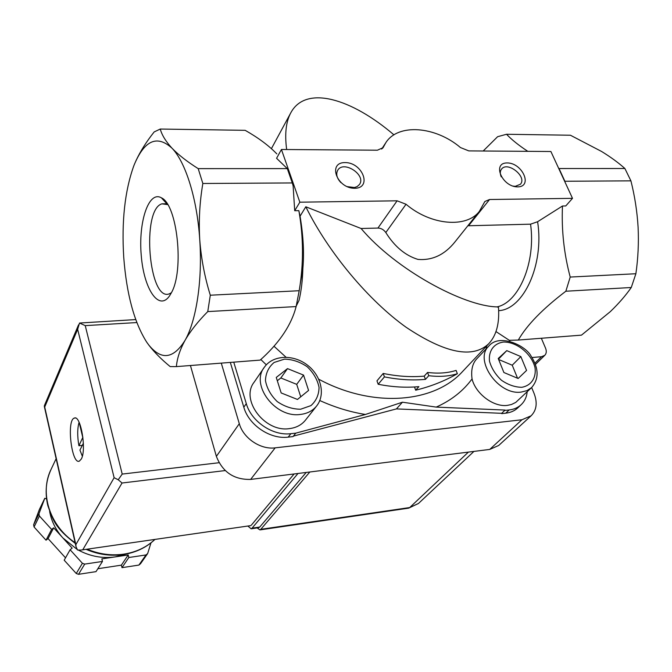 <?xml version="1.0" encoding="UTF-8"?>
<svg xmlns="http://www.w3.org/2000/svg" width="672" height="672" viewBox="0 0 672 672"><rect width="100%" height="100%" fill="white"/><g stroke="black" fill="none" stroke-linecap="round" stroke-linejoin="round"><path stroke-width="1.01" d="M287.515 368.617L303.559 375.102L308.574 390.432L297.461 399.462L281.173 392.944L276.259 377.429L287.515 368.617L280.837 377.966L296.705 384.35L303.559 375.102M506.764 350.624L520.842 356.58L526.571 370.432L518.162 378.487L503.891 372.515L498.229 358.504L506.764 350.624L498.49 359.142M488.729 346.164L476.624 358.982C472.424 363.586 470.904 370.23 472.055 378.932C475.65 393.809 493.618 407.282 507.343 405.384L511.459 404.51L515.752 402.402L531.56 387.635C539.053 378.958 538.919 368.5 531.166 356.269C525.924 345.618 499.514 333.211 488.956 345.92C473.516 359.596 498.389 395.657 521.245 392.07L526.94 390.634L531.56 387.635M293.429 436.111L396.421 408.912L501.665 413.314L505.067 410.071L436.212 407.106L402.452 402.2L365.408 414.473L295.764 433.154L290.892 433.684C272.874 436.086 251.269 421.546 246.296 403.62L233.747 362.149M415.666 390.205C430.752 386.509 444.654 381.016 457.363 373.716C449.072 376.328 439.538 376.992 428.77 375.698L425.443 379.378C412.406 380.562 398.731 379.73 384.434 376.883L378.176 384.266C392.364 387.064 405.938 387.845 418.891 386.635L415.666 390.205L414.506 386.971M489.552 199.508L484.848 201.516L479.38 211.336C466.578 228.32 430.769 225.397 406.039 204.254L397.102 200.81L299.838 202.188L281.434 149.486L377.404 150.209L383.09 147.664L385.846 142.649C398.185 123.169 435.456 126.244 460.463 147.554L468.787 150.889L550.897 151.511L572.502 198.341L489.552 199.508L468.569 225.758L530.561 224.171C535.987 262.542 518.818 302.434 497.062 306.886L498.481 307.373C499.607 323.4 496.381 335.496 488.804 343.661C472.844 358.856 445.292 353.396 406.14 327.289C368.819 300.67 328.432 252.622 305.81 206.783L361.091 228.497C395.665 269.606 463.764 306.314 497.062 306.886M479.38 211.336L454.784 242.138C444.536 254.831 432.256 260.585 417.967 259.409C405.334 255.562 394.615 246.607 385.812 232.546C383.712 229.631 381.091 228.144 377.933 228.068L361.091 228.497M135.87 160.936C140.33 151.326 146.429 141.658 154.174 131.93L160.247 129.049L245.171 130.326C258.334 137.794 268.884 145.648 276.822 153.888M207.766 311.59L296.134 306.566L294.966 310.674C289.54 327.726 277.948 344.207 260.182 360.1L176.4 366.61C177.038 358.546 179.894 349.835 184.968 340.477C190.386 331.078 197.988 321.451 207.766 311.59L210.302 295.21C204.691 277.082 201.172 258.56 199.744 239.644C202.6 280.367 196.274 320.956 184.968 340.477C173.384 358.932 161.339 360.452 148.814 345.047L146.765 342.258C134.274 322.619 126.596 294.319 123.74 257.376C121.498 221.374 124.832 190.898 133.762 165.95L134.492 164.111C144.74 140.137 157.231 134.82 171.956 148.151C165.816 141.464 161.91 135.097 160.247 129.049M202.843 183.49L198.206 168.638C187.177 161.675 178.424 154.846 171.956 148.151C185.606 162.061 197.148 198.862 199.744 239.644C198.643 220.727 199.676 202.012 202.843 183.49L292.295 182.935L293.118 185.85L294.706 210.714L299.838 202.188M198.206 168.638L287.297 168.613L292.295 182.935M281.434 149.486L276.578 158.298L287.297 168.613M393.943 134.854C351.826 98.759 306.592 84.966 291.194 112.081C286.07 120.994 284.55 133.476 286.65 149.528M425.443 379.378L424.234 376.127L427.543 372.439C438.329 373.758 447.838 373.078 456.086 370.398L457.363 373.716M427.543 372.439L428.77 375.698M424.234 376.127C411.18 377.294 397.505 376.396 383.2 373.439L384.434 376.883M383.2 373.439L376.967 380.839L378.176 384.266M354.715 188.286C372.431 188.168 362.586 162.439 345.106 162.582C327.306 162.313 336.865 188.521 354.715 188.286M517.734 186.883C533.114 186.791 522.346 162.809 507.175 162.935C491.694 162.7 502.261 187.102 517.734 186.883M624.893 168.504L559.02 168.529L564.892 181.255L630.916 180.852L624.893 168.504C618.45 162.733 610.672 157.046 601.549 151.452L570.427 135.232L506.537 134.266C511.644 139.684 518.734 145.37 527.814 151.334M572.502 198.341L565.757 205.96L562.472 206.01L537.608 221.726L530.561 224.171M562.472 206.01C561.414 230.051 563.993 253.73 570.209 277.057L565.849 291.228C542.674 308.868 526.831 325.139 518.314 340.049L581.473 335.143L610.252 311.69C618.66 303.61 625.657 295.546 631.268 287.507L635.88 273.739C638.098 258.359 638.837 242.852 638.098 227.228C637.165 211.621 634.771 196.165 630.916 180.852M171.343 292.849L169.621 295.764C158.81 311.766 143.842 288.935 141.254 255.511C138.239 222.239 148.604 190.294 161.389 197.812C177.366 204.523 184.355 270.69 171.343 292.849M210.302 295.21L299.191 290.724L296.134 306.566M296.276 305.962L299.032 300.401C301.291 290.833 302.568 280.165 302.87 268.405C304.256 253.042 303.316 235.637 300.056 216.199L298.855 210.647L294.706 210.714M298.855 210.647C303.568 237.359 303.685 264.046 299.191 290.724M300.056 216.199L305.81 206.783M483.185 150.998L497.599 136.71L506.537 134.266M570.209 277.057L635.88 273.739M565.849 291.228L631.268 287.507M146.765 342.258L148.898 345.206C154.417 352.355 161.507 359.478 170.167 366.584L176.4 366.61M260.182 360.1L256.049 360.419M305.617 419.95L305.248 420.42C301.358 425.09 296.041 427.829 289.296 428.635C264.6 432.491 240.064 399.563 254.184 382.133L264.02 367.735M295.764 433.154L293.051 436.59L288.196 437.128C270.245 439.547 248.741 425.074 243.81 407.215L230.32 362.418M396.421 408.912L402.452 402.2M501.665 413.314L505.067 410.071M517.885 407.786L517.642 408.022C514.475 410.903 510.518 412.625 505.756 413.179L501.707 413.624M527.184 391.801C526.655 397.102 524.622 401.428 521.077 404.779C517.91 407.669 513.946 409.391 509.174 409.945L505.109 410.382M509.519 340.326L509.88 341.2M518.314 340.049L509.3 340.309L495.986 331.582M531.653 387.542L534.097 393.473C537.625 402.788 536.626 410.231 531.082 415.817L521.934 419.756L275.176 447.846C260.593 449.854 243.272 438.203 239.308 423.696L221.281 363.124M541.346 338.26L545.555 348.172C546.722 351.154 546.462 353.539 544.774 355.328L541.54 356.706L532.014 357.521M531.082 415.817L498.691 445.486L489.737 449.425L250.648 479.413C234.024 479.808 222.6 472.13 216.376 456.38L190.428 365.518M171.394 292.757L169.47 293.773C148.915 302.602 141.112 209.714 161.91 203.826L167.689 204.624M498.624 359.486L512.232 365.215L520.842 356.58M512.232 365.215L517.558 378.235M277.309 380.747L280.837 377.966M296.705 384.35L300.737 396.799M512.963 186.102L515.298 186.337L520.414 184.237C527.394 176.77 507.478 160.868 501.514 169.126C499.993 171.15 499.909 173.729 501.262 176.854M347.088 186.614L354.455 187.522L357.151 186.589L359.47 184.489C366.517 175.106 343.636 160.012 337.764 170.192C335.731 174.031 336.773 178.172 340.906 182.616M468.401 452.105L409.71 507.553L260.786 529.318L259.921 529.906L257.141 527.932M260.786 529.318L309.834 471.996M82.9 437.245L78.91 445.746C77.263 436.279 77.322 428.45 79.086 422.26M82.715 437.262L79.212 422.537M83.37 443.234L79.934 450.106L82.328 456.196M65.52 557.827L48.073 538.608L46.024 540.187L34.062 526.999L33.6 524.815L39.396 509.452L44.797 498.271L46.553 498.91M46.301 498.817L46.477 498.347M150.973 542.875L147.664 553.543L140.557 563.69L138.902 565.076L121.985 567.664L121.38 565.152L97.852 568.73M125.958 554.098L115.097 556.912L101.858 558.877L102.463 561.448L96.004 571.637L78.523 574.316L76.255 573.502L64.184 560.196L70.106 549.755L72.164 548.125L53.684 527.822L51.61 529.418L39.43 516.02L34.062 526.999M39.43 516.02L38.951 513.803L33.6 524.815M102.463 561.448L84.714 564.102L82.404 563.279L76.255 573.502M84.714 564.102L78.523 574.316M147.664 553.543L145.992 554.946L138.902 565.076M77.045 549.352L62.908 537.961C55.835 530.065 51.416 521.237 49.636 511.459M38.951 513.803L44.797 498.271M145.992 554.946L128.831 557.508L128.209 554.963L115.097 556.912C102.505 558.65 90.334 556.416 78.574 550.208M82.404 563.279L70.106 549.755M81.295 459.052L79.313 461.16C71.543 464.738 66.385 419.899 74.332 418.102C80.682 414.557 86.755 449.837 81.295 459.052M135.727 319.578L79.514 323.039L85.235 325.626L122.212 474.079L118.238 479.758L122.044 483.008L225.212 470.568M250.454 525.664L80.816 550.091L77.515 550.007L76.02 546.655L75.844 544.664L114.122 477.716L118.238 479.758M251.311 525.193L294.084 473.97M79.514 323.039L77.65 329.322L114.122 477.716M78.532 324.862L44.352 405.712L44.713 407.022L77.65 329.322M128.831 557.508L121.985 567.664M128.209 554.963L121.38 565.152M53.684 527.822L48.073 538.608M51.61 529.418L46.024 540.187M247.85 526.033L251.135 528.805L252.05 528.167L297.998 473.474M258.443 527.747L259.736 527.05L306.197 472.45M78.91 445.746L82.295 445.393M300.611 409.231L310.934 405.619C316.235 400.865 318.94 394.758 319.04 387.282C317.436 379.638 313.505 372.809 307.264 366.803C300.082 361.889 292.48 359.335 284.466 359.142L274.134 362.452C268.674 366.996 265.776 373.036 265.448 380.562C266.91 388.357 270.833 395.363 277.234 401.587C284.642 406.636 292.438 409.181 300.611 409.231M521.766 387.299C531.241 385.627 536.416 377.832 535.021 367.66C531.72 353.783 516.541 341.552 503.261 342.056C493.828 343.484 488.351 351.002 489.51 361.259C491.509 368.29 495.499 374.623 501.463 380.26C508.158 384.846 514.928 387.198 521.766 387.299M260.82 359.512L266.314 364.829M273.949 346.206L285.978 357.202M318.763 379.218C372.515 408.173 433.448 403.25 462.151 371.969L463.285 370.759M486.007 349.045L486.746 345.845M436.212 407.106C451.189 400.42 463.142 391.028 472.055 378.932M319.796 400.537C334.925 407.375 350.129 412.02 365.408 414.473M383.527 146.866L382.628 148.252M406.039 204.254L385.812 232.546M397.102 200.81L377.933 228.068M302.87 268.405L299.746 287.045M537.608 221.726C544.404 264.877 523.362 309.632 498.649 310.666M243.81 407.215L246.296 403.62M288.196 437.128L290.892 433.684M505.756 413.179L509.174 409.945M216.376 456.38L239.308 423.696M250.648 479.413L275.176 447.846M489.737 449.425L521.934 419.756M534.962 363.132L541.54 356.706M300.3 414.456C307.146 413.675 312.53 410.928 316.453 406.216C325.895 394.682 321.09 375.186 307.003 364.795C293.076 354.194 272.924 354.984 264.39 367.189C250.135 384.754 275.234 418.228 300.3 414.456M408.274 508.2L418.454 503.488L408.677 508.141L259.921 529.906M154.921 539.423C146.513 547.294 136.156 552.199 123.858 554.14C111.485 555.887 99.238 554.24 87.116 549.184M75.113 542.648C49.358 525.764 39.144 492.316 51.4 468.695C45.914 480.262 44.73 492.593 47.855 505.697C52.979 519.523 54.13 527.142 75.298 543.446M44.713 407.022L75.844 544.664M122.212 474.079L219.038 462.731M85.235 325.626L136.819 322.56M82.975 549.419L122.044 483.008M259.736 527.05L252.05 528.167M488.804 343.661L463.252 370.801M385.4 143.338L381.662 149.075M271.421 148.638L290.413 113.526M517.642 408.022L521.077 404.779M535.466 364.409L544.774 355.328M167.462 204.481L161.389 197.812M161.91 203.826L165.892 203.776M305.248 420.42L316.453 406.216M473.945 451.408L418.454 503.488M56.129 458.674L51.4 468.695M80.816 550.091L250.698 525.622M44.31 406.409L76.02 546.655M86.066 549.335C98.305 554.593 110.754 556.332 123.396 554.534C135.862 552.552 146.378 547.512 154.963 539.414M258.812 527.688L251.135 528.805M74.332 418.102L75.222 418.018"/></g></svg>
